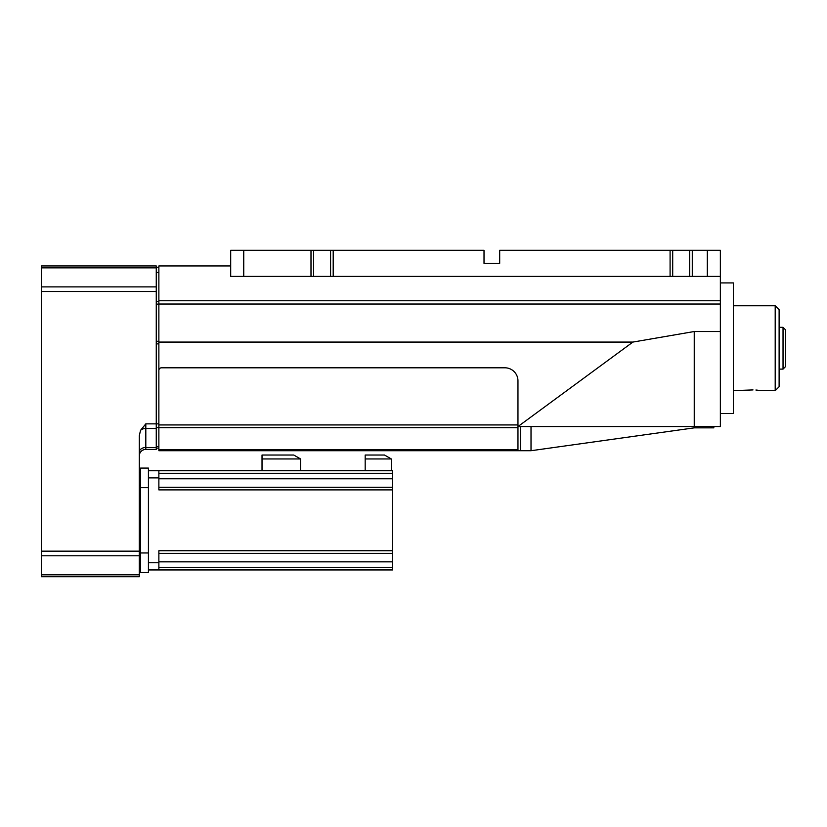 <?xml version="1.0" encoding="UTF-8"?>
<svg xmlns="http://www.w3.org/2000/svg" width="827" height="827" viewBox="0 0 827 827"><rect width="100%" height="100%" fill="white"/><g stroke="black" fill="none" stroke-linecap="round" stroke-linejoin="round"><path stroke-width="1.24" d="M156.262 267.855L156.262 265.943L41.35 265.943L41.35 267.855L156.262 267.855L156.262 286.886L41.35 286.886L41.35 576.719L139.287 576.719L139.287 574.806L41.35 574.806M41.35 267.855L41.35 286.886M41.35 555.785L139.287 555.785L139.287 435.788L140.518 430.381L145.81 423.858L156.262 423.858L156.262 286.886M156.262 343.877L158.867 343.877L158.867 423.858L156.262 423.858L156.262 449.412L145.81 449.412A6.533 6.533 0 0 0 139.287 455.935A6.533 6.533 0 0 1 145.81 449.412L145.81 447.5A6.533 4.621 0 0 0 139.287 452.111M139.287 555.785L139.287 574.806M158.867 267.255L156.262 267.255M156.262 448.1L158.867 448.1M531.017 426.556L531.017 450.715L158.867 450.715L158.867 265.943L230.692 265.943M140.59 472.258L139.287 472.258M140.59 484.095L140.59 468.092L148.426 468.092L148.426 552.963L140.59 552.963L140.59 484.095M139.287 563.663L140.59 563.663M158.867 427.704L517.96 427.704L517.96 380.854A13.056 13.056 0 0 0 504.904 367.798L161.482 367.798A2.615 2.615 0 0 0 158.867 370.413M158.867 300.759L720.358 300.759L720.358 276.394L230.692 276.394L230.692 250.281L484.012 250.281L484.012 263.337L499.684 263.337L499.684 250.281L707.302 250.281L707.302 276.394M720.358 300.759L720.358 304.026L158.867 304.026M158.867 342.078L632.882 342.078L694.246 331.524L720.358 331.524L720.358 304.026M720.358 331.524L720.358 426.556L517.96 426.556L632.882 342.078M517.96 450.715L517.96 449.568L158.867 449.568M517.96 427.704L517.96 449.568M148.426 552.963L148.426 572.553L140.59 572.553L140.59 552.963M720.358 276.394L720.358 250.281L707.302 250.281M531.017 450.715L694.246 427.859L694.246 331.524M243.748 276.394L243.748 250.281M692.282 276.394L692.282 250.281M330.583 250.281L330.583 276.394M670.087 276.394L670.087 250.281M333.198 276.394L333.198 250.281M672.702 276.394L672.702 250.281M689.677 250.281L689.677 276.394M310.993 276.394L310.993 250.281M313.609 276.394L313.609 250.281M720.358 413.5L733.415 413.5L733.415 282.917L720.358 282.917M694.246 427.859L713.835 427.859L713.835 426.556L713.835 427.859M158.867 567.332L392.608 567.332L392.608 569.937L158.867 569.937L158.867 550.741L392.608 550.741L392.608 489.894L158.867 489.894L158.867 470.697L148.426 470.697M158.867 470.697L392.608 470.697L392.608 473.313L158.867 473.313M158.867 569.937L148.426 569.937M148.426 562.753L158.867 562.753M158.867 477.882L148.426 477.882M365.183 470.697L365.183 458.944L391.305 458.944L391.305 470.697M391.305 458.944L384.514 455.026L365.183 455.026L365.183 458.944M392.608 489.894L392.608 473.313M392.608 567.332L392.608 550.741M300.552 458.944L293.761 455.026L262.025 455.026L262.025 458.944L300.552 458.944L300.552 470.697M262.025 470.697L262.025 458.944M392.608 487.279L158.867 487.279M392.608 553.356L158.867 553.356M775.199 305.773L779.117 309.691L779.117 386.736L775.199 390.644L775.199 305.773L733.415 305.773M775.199 390.644L760.23 390.54M759.517 390.427L758.545 390.282M757.356 390.148L756.043 390.034M755.909 390.024L760.84 390.644M748.652 390.148L747.463 390.282M746.44 390.437L745.768 390.54M753.004 389.92L733.415 390.644M783.035 327.316L785.65 329.932L785.65 366.495L783.035 369.1L783.035 327.316L779.117 327.316M783.035 369.1L779.117 369.1M156.262 291.497L41.35 291.497M41.35 551.164L139.287 551.164M158.867 341.272L156.262 341.272M158.867 304.109L156.262 304.109M156.262 272.476L158.867 272.476M158.867 301.504L156.262 301.504M156.262 427.549L158.867 427.549M145.81 423.858L145.81 428.469L156.262 428.469M140.518 430.381A6.533 4.621 0 0 1 145.81 428.469L145.81 447.5L156.262 447.5M158.867 446.57L156.262 446.57M140.59 550.606L139.287 550.606M139.287 485.315L140.59 485.315M158.867 424.933L517.96 424.933M520.576 450.715L520.576 426.556M140.59 487.672L148.426 487.672M711.22 426.556L711.22 427.859M158.867 478.792L392.608 478.792M392.608 561.843L158.867 561.843"/></g></svg>
